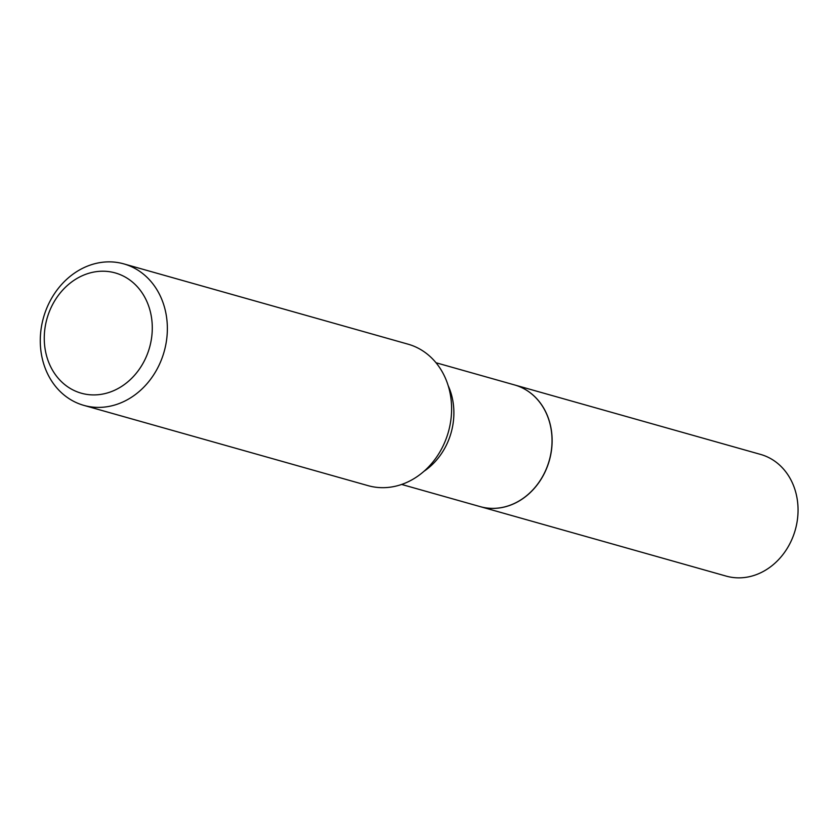 <?xml version="1.0" encoding="UTF-8"?>
<svg xmlns="http://www.w3.org/2000/svg" width="840" height="840" viewBox="0 0 840 840"><rect width="100%" height="100%" fill="white"/><g stroke="black" fill="none" stroke-linecap="round" stroke-linejoin="round"><path stroke-width="1.26" d="M480.249 506.646A63.221 53.907 -74.2 0 0 480.302 506.656L726.212 576.114A63.221 53.907 -74.2 0 0 756.042 574.739A63.221 53.907 -74.2 0 0 798 512.746A63.221 53.907 -74.2 0 0 760.589 454.419L514.668 384.972A63.221 53.907 -74.2 0 0 514.615 384.951M480.302 506.656A63.221 53.907 -74.2 0 0 510.122 505.281A63.221 53.907 -74.2 0 0 552.079 443.289A63.221 53.907 -74.2 0 0 514.668 384.972M401.656 484.449L480.207 506.636A63.221 53.907 -74.2 0 0 534.324 488.219A63.221 53.907 -74.2 0 0 550.557 426.279A63.221 53.907 -74.2 0 0 514.573 384.941L436.023 362.754M150.822 313.793A62.486 53.277 -74.2 0 0 85.785 274.292A62.486 53.277 -74.2 0 0 45.727 352.349A62.486 53.277 -74.2 0 0 110.764 391.839A62.486 53.277 -74.2 0 0 150.822 313.793M165.638 311.955A73.511 62.685 -74.2 0 0 123.805 263.886A73.511 62.685 -74.2 0 0 60.869 285.296A73.511 62.685 -74.2 0 0 42 357.315A73.511 62.685 -74.2 0 0 83.843 405.374A73.511 62.685 -74.2 0 0 146.769 383.975A73.511 62.685 -74.2 0 0 165.638 311.955M83.843 405.374L368.078 485.656A73.511 62.685 -74.2 0 0 431.015 464.247A73.511 62.685 -74.2 0 0 449.883 392.228A73.511 62.685 -74.2 0 0 408.041 344.169L123.805 263.886M423.938 471.334A63.221 53.907 -74.2 0 0 452.403 398.559A63.221 53.907 -74.2 0 0 448.151 385.592"/></g></svg>
